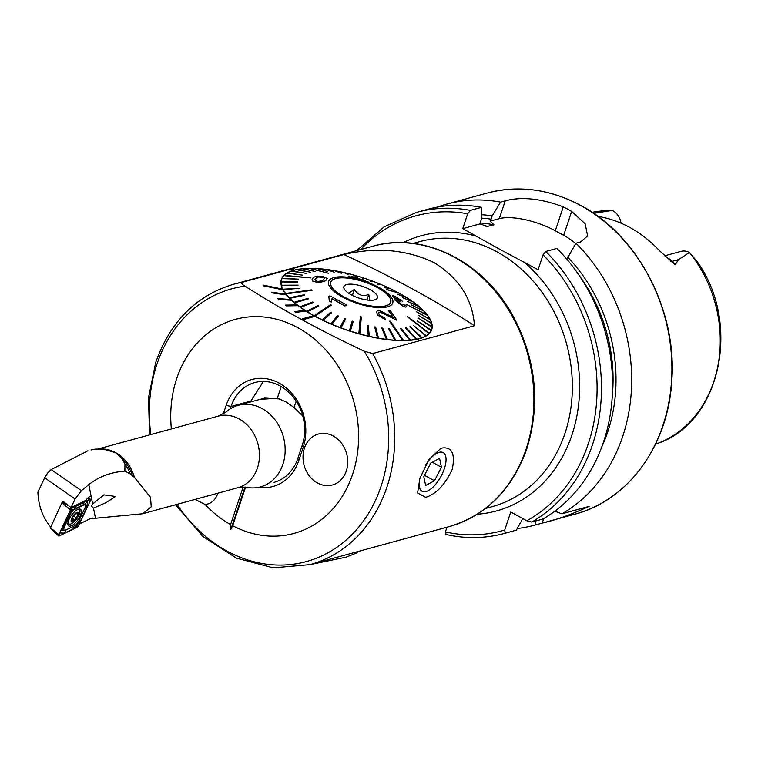 <?xml version="1.0" encoding="UTF-8"?>
<svg xmlns="http://www.w3.org/2000/svg" width="758" height="758" viewBox="0 0 758 758"><rect width="100%" height="100%" fill="white"/><g stroke="black" fill="none" stroke-linecap="round" stroke-linejoin="round"><path stroke-width="1.14" d="M217.745 493.231A18.723 15.615 74.7 0 1 217.48 494.083A18.723 15.615 74.7 0 1 205.105 504.477L195.09 499.418M211.179 495.021A11.095 9.257 -105.3 0 0 212.6 494.775A11.095 9.257 -105.3 0 0 213.955 494.263M442.198 447.997C452.024 446.746 455.369 453.881 452.232 469.401C445.003 484.817 436.163 494.131 425.693 497.333L417.582 492.984L419.894 478.241L429.019 459.519L440.644 448.546L442.198 447.997M223.24 414.076L226.149 405.388A48.607 40.534 74.7 0 1 279.143 383.131A48.607 40.534 74.7 0 1 303.191 447.4L298.785 460.57A48.607 40.534 74.7 0 1 258.895 487.271M274.074 482.344A44.911 37.455 -105.3 0 0 297.828 458.438L302.234 445.268A44.911 37.455 -105.3 0 0 294.095 398.215A44.911 37.455 -105.3 0 0 254.802 382.534A44.911 37.455 -105.3 0 0 231.048 406.449L230.252 408.846M317.431 268.597A79.258 27.364 18.5 0 0 293.753 270.265L290.835 269.024L242.067 282.346C241.243 283.293 242.219 284.563 244.995 286.164C280.564 308.904 320.34 330.592 364.304 351.238L372.661 353.569L474.48 325.75C472.575 299.287 459.13 278.252 434.154 262.647C406.676 249.6 376.593 246.89 343.886 254.527L291.754 268.777M664.775 255.797L680.949 251.372A15.217 12.687 74.7 0 1 689.41 252.471L678.495 259.634L675.188 264.779L659.384 250.614A122.73 102.349 74.7 0 0 629.718 227.409A122.73 102.349 74.7 0 0 597.939 216.371M566.832 259.17L575.957 243.214L580.619 241.944L587.602 235.899L585.185 223.799L571.665 211.425A166.438 138.799 -105.3 0 0 567.505 209.066A166.438 138.799 -105.3 0 0 563.289 206.858C540.88 198.454 521.532 196.445 505.254 200.842L500.593 202.111L492.188 215.897L490.189 221.137L494.036 224.851L486.863 226.509M575.957 243.214A166.438 138.799 74.7 0 1 561.953 513.801L554.761 511.233M517.25 528.515A166.438 138.799 74.7 0 0 534.646 525.161A166.438 138.799 74.7 0 0 535.404 524.953L542.188 523.096C555.443 520.196 571.087 514.625 589.118 506.382L561.953 513.801M470.377 210.373A166.438 138.799 74.7 0 0 416.692 212.325L427.825 209.284A166.438 138.799 74.7 0 1 481.51 207.332L470.377 210.373L467.705 213.775L462.731 228.641L499.854 249.344L538.095 269.734L543.069 254.877L545.741 251.466L556.874 248.425A166.438 138.799 74.7 0 1 542.87 519.022L531.737 522.063L526.791 520.746L510.759 512.001L504.724 530.013A163.264 136.156 74.7 0 1 445.41 531.945L446.121 534.409M689.515 252.556A120.361 100.378 74.7 0 1 657.338 443.515C720.962 422.689 741.788 322.586 696.735 261.036L689.41 252.471M333.245 435.992A26.416 22.029 -105.3 0 0 318.417 434.021A26.416 22.029 -105.3 0 0 303.02 456.534A26.416 22.029 -105.3 0 0 317.517 483.017A26.416 22.029 -105.3 0 0 332.345 484.987A26.416 22.029 -105.3 0 0 347.742 462.475A26.416 22.029 -105.3 0 0 333.245 435.992A26.416 22.029 -105.3 0 0 318.417 434.021A26.416 22.029 -105.3 0 0 303.02 456.534A26.416 22.029 -105.3 0 0 317.517 483.017A26.416 22.029 -105.3 0 0 332.345 484.987A26.416 22.029 -105.3 0 0 347.742 462.475A26.416 22.029 -105.3 0 0 333.245 435.992M290.835 269.024A145.299 121.176 -105.3 0 0 282.203 270.976L233.426 284.307C196.151 295.582 170.256 321.582 155.76 362.286L148.511 397.713L149.525 434.912M250.263 402.043L263.377 381.426M302.508 318.73L303.769 319.412L315.015 316.342A79.258 27.364 -161.5 0 1 314.39 316.001A79.258 27.364 -161.5 0 1 313.765 315.65L302.489 318.777L303.75 319.459L315.006 316.389A79.258 27.364 18.5 0 0 431.719 329.664A79.258 27.364 18.5 0 0 413.224 302.006A78.993 27.279 18.5 0 0 412.551 301.513A79.258 27.364 18.5 0 0 406.534 297.524A78.993 27.279 18.5 0 0 405.776 297.041L397.268 294.18L406.525 297.562A78.993 27.279 -161.5 0 1 412.371 301.447M305.995 311.074A79.258 27.364 -161.5 0 1 304.877 310.363L294.644 311.614L295.762 312.324L305.976 311.121A79.258 27.364 18.5 0 0 313.689 315.669M298.112 305.663A79.258 27.364 -161.5 0 1 297.164 304.943L285.378 305.104L286.325 305.834L298.093 305.711A79.258 27.364 18.5 0 0 304.801 310.373M291.565 300.225A79.258 27.364 -161.5 0 1 290.797 299.505L277.722 298.586L278.48 299.306L291.546 300.272A79.258 27.364 18.5 0 0 297.089 304.943M286.486 294.881A79.258 27.364 -161.5 0 1 285.927 294.189L271.857 292.2L272.406 292.891L286.467 294.928A79.258 27.364 18.5 0 0 290.731 299.505M282.999 289.755A79.258 27.364 -161.5 0 1 282.658 289.101L262.998 285.084L263.329 285.747L282.99 289.802A79.258 27.364 18.5 0 0 285.87 294.18M293.337 270.379L293.753 270.265A79.258 27.364 18.5 0 0 281.398 279.37A79.258 27.364 18.5 0 0 282.62 289.092M398.121 292.645A79.258 27.364 18.5 0 0 390.91 288.969A78.993 27.279 -161.5 0 1 397.997 292.616M389.896 288.476A79.258 27.364 18.5 0 0 382.221 285.017A78.993 27.279 -161.5 0 1 389.801 288.457M381.17 284.563A79.258 27.364 18.5 0 0 373.135 281.37A78.993 27.279 -161.5 0 1 381.113 284.563M372.093 280.981A79.258 27.364 18.5 0 0 363.793 278.082A78.993 27.279 -161.5 0 1 372.064 280.981M362.779 277.76A79.258 27.364 18.5 0 0 354.393 275.23A78.993 27.279 -161.5 0 1 362.769 277.769L362.883 278.755L363.887 279.077L363.793 278.044A78.993 27.279 18.5 0 0 362.788 277.722M345.07 272.861A78.993 27.279 -161.5 0 1 353.304 274.946L357.643 277.845L354.327 275.173A78.993 27.279 18.5 0 0 353.825 275.04A78.993 27.279 18.5 0 0 353.323 274.898A79.258 27.364 18.5 0 0 345.013 272.823M335.87 270.947A78.993 27.279 -161.5 0 1 343.886 272.586L348.784 274.851L344.899 272.766A78.993 27.279 18.5 0 0 343.905 272.539A79.258 27.364 18.5 0 0 335.775 270.909M334.676 270.71A79.258 27.364 18.5 0 0 326.831 269.507M318.502 268.711A78.993 27.279 -161.5 0 1 325.798 269.412L334.259 272.207L326.745 269.478A78.993 27.279 18.5 0 0 325.817 269.365A79.258 27.364 18.5 0 0 318.351 268.664M205.105 504.477A110.952 92.533 -105.3 0 0 230.584 524.574L230.868 529.34L232.678 525.711A110.952 92.533 -105.3 0 0 352.593 474.347A110.952 92.533 -105.3 0 0 297.714 327.646A110.952 92.533 -105.3 0 0 176.747 378.45A110.952 92.533 -105.3 0 0 171.365 428.943M230.584 524.574L243.166 486.977M232.678 525.711L245.592 487.129M405.71 297.013A79.258 27.364 18.5 0 0 399.059 293.156M262.998 285.084L263.32 285.794L282.99 289.802M271.857 292.2L272.397 292.939L286.467 294.928M277.722 298.586L278.461 299.353L291.546 300.272M285.378 305.104L286.306 305.881L298.093 305.711M294.644 311.614L295.743 312.372L305.976 311.121M343.886 254.527A501.948 173.317 -161.5 0 1 474.48 325.75M610.569 210.686L593.618 213.349M567.553 257A152.87 127.486 74.7 0 1 601.757 446.926M447.002 527.208L445.41 531.945M522.793 518.567L516.321 530.164L505.188 533.206L504.724 530.013M516.321 530.164A166.438 138.799 74.7 0 1 515.563 530.382L504.43 533.424C485.281 538.587 465.715 538.929 445.713 534.428M485.395 226.102A145.166 121.062 74.7 0 1 487.792 226.557L479.994 223.923L481.444 218.835L481.51 207.332M481.472 214.722A152.87 127.486 74.7 0 1 492.188 215.897M535.404 524.953L535.698 520.983M437.48 207.086A166.438 138.799 74.7 0 1 446.907 204.063A166.438 138.799 74.7 0 1 500.593 202.111M575.701 243.621A42.268 14.591 18.5 0 0 563.668 235.331L555.292 230.764A42.268 14.591 18.5 0 0 499.295 218.645L490.189 221.137M479.994 223.923L462.731 228.641M621.048 223.174A15.217 12.687 -105.3 0 0 612.947 210.771M293.346 270.331L290.845 268.967L291.688 268.739A145.356 121.223 -105.3 0 0 283.028 270.701L282.184 270.928A145.356 121.223 -105.3 0 0 279.048 271.838M290.845 268.967A145.356 121.223 -105.3 0 0 282.184 270.928M294.189 270.104L291.688 268.739M230.868 529.34L245.014 487.053M420.245 477.208A22.039 9.484 118.6 0 0 433.538 486.598A22.039 9.484 118.6 0 0 435.31 484.684A22.039 9.484 118.6 0 0 445.439 464.777A22.039 9.484 118.6 0 0 429.909 459.187A22.039 9.484 118.6 0 0 425.797 464.796M423.779 476.659L425.655 485.48L434.476 480.752L441.44 467.203L439.564 458.382L430.734 463.11L423.779 476.659M432.354 462.247L441.44 467.203M424.48 475.304L434.476 480.752M93.49 508.154L105.997 502.63L115.595 496.471L103.874 494.86L92.656 503.975L91.339 505.861L93.49 508.154L95.489 518.254L93.926 518.68L92.846 518.036M96.095 449.068L91.026 449.939A38.042 31.722 74.7 0 1 96.095 449.068L104.405 449.437L115.5 452.668L122.038 458.618L124.956 464.095A38.042 31.722 74.7 0 1 130.224 473.892L124.881 471.097C110.649 472.243 98.635 476.754 88.819 484.608L81.457 490.672L75.099 498.972L71.053 507.557L85.9 500.346A5.287 2.037 -54.4 0 1 89.956 496.651A5.287 2.037 -54.4 0 1 90.96 496.746A5.287 2.037 -54.4 0 1 89.832 501.805M261.965 408.486A42.268 35.247 74.7 0 1 285.15 450.858A42.268 35.247 74.7 0 1 260.515 486.882A42.268 35.247 74.7 0 1 246.179 487.233L237.822 487.745A37.114 30.955 74.7 0 0 259.454 456.108A37.114 30.955 74.7 0 0 239.092 418.899A37.114 30.955 74.7 0 0 218.257 416.133L225.713 412.314A42.268 35.247 74.7 0 1 238.239 405.331A42.268 35.247 74.7 0 1 261.965 408.486M130.224 473.892L134.403 477.36L150.529 497.333L151.23 506.837L142.589 513.763L95.489 518.254M79.382 523.949L90.515 518.548L93.452 518.254M75.099 498.972L44.665 477.786L37.9 492.122C38.44 505.927 42.761 517.629 50.852 527.236M87.9 450.792L51.146 469.562L81.457 490.672M124.881 471.097L124.956 464.095M71.053 507.557L63.085 501.322L62.696 502.147M44.665 477.786L47.659 472.983L51.146 469.562M69.177 519.088A10.167 3.913 125.6 0 0 68.665 525.881A10.167 3.913 125.6 0 0 80.007 516.132A10.167 3.913 125.6 0 0 80.519 509.338A10.167 3.913 125.6 0 0 69.177 519.088M74.521 525.806A5.287 2.037 125.6 0 0 75.137 525.446A5.287 2.037 125.6 0 0 78.879 520.85L84.669 508.59A5.287 2.037 125.6 0 0 85.18 507.254A5.287 2.037 125.6 0 0 83.408 505.169L74.663 509.414A5.287 2.037 125.6 0 0 70.305 514.369L64.515 526.63A5.287 2.037 125.6 0 0 65.775 530.05L74.976 525.559M76.956 527.369A2.113 0.815 125.6 0 0 78.699 525.389L90.373 500.659A2.113 0.815 125.6 0 0 90.448 499.219A2.113 0.815 125.6 0 0 89.87 499.285L72.237 507.851A2.113 0.815 125.6 0 0 71.982 507.993A2.113 0.815 125.6 0 0 70.485 509.831L58.811 534.57A2.113 0.815 125.6 0 0 58.603 535.101A2.113 0.815 125.6 0 0 58.669 535.953A2.113 0.815 125.6 0 0 59.314 535.934L76.956 527.369L76.738 525.645L73.242 528.866L64.496 533.111L59.285 532.94M63.558 501.72L61.872 502.848L50.331 527.956M71.091 508.599L88.335 500.308L89.87 499.285L87.748 498.101M85.18 507.254L85.645 503.558L87.672 500.687L86.658 507.936L80.879 520.187L76.738 525.645M85.645 503.558L71.565 510.456L61.919 530.505L65.775 530.05M76.549 523.986L76.757 525.161M70.74 508.845L71.565 510.456M72.853 520.358L73.308 520.945L76.425 518.027L78.235 513.09L76.605 513.753L76.245 513.09L73.242 516.236L71.716 520.045L72.076 520.898L72.853 520.358L73.45 521.239M68.116 521.987A8.982 3.458 125.6 0 0 68.826 523.873A8.982 3.458 125.6 0 0 69.755 524.148A8.982 3.458 125.6 0 0 74.161 521.703A21.139 21.139 0 0 0 78.946 515.014A8.982 3.458 125.6 0 0 79.287 509.272A8.982 3.458 125.6 0 0 78.927 509.082M72.294 517.202A5.808 2.236 125.6 0 0 72.162 522.11A5.808 2.236 125.6 0 0 77.6 517.212A5.808 2.236 125.6 0 0 77.723 512.304A5.808 2.236 125.6 0 0 72.294 517.202M72.294 521.883A5.552 2.141 125.6 0 0 77.477 517.212A5.552 2.141 125.6 0 0 77.6 512.531A5.552 2.141 125.6 0 0 72.417 517.202A5.552 2.141 125.6 0 0 72.294 521.883M76.605 513.753L76.245 513.09M71.716 520.045L72.076 520.898L71.517 520.5M78.15 516.577A8.982 3.458 125.6 0 0 78.946 515.014M72.313 518.32L74.663 519.997M260.316 399.295L277.248 398.301L278.764 398.774L285.937 401.882L294.066 407.472L302.764 415.981M279.096 398.888L264.75 398.083M310.174 564.587L346.302 557.121L357.075 552.743L357.435 551.672M294.028 407.453L296.141 401.143M277.276 398.329L281.218 386.571M315.584 278.556L314.778 279.702L315.593 278.508L318.549 276.945L324.291 277.542M326.565 279.503L326.527 279.541C325.542 281.351 322.292 282.222 316.778 282.166L312.599 281.019L312.097 279.408L312.902 278.214C313.803 276.642 316.967 276.007 322.377 276.329L327.276 278.499L326.565 279.503M314.769 279.749L317.46 281.36C321.202 281.237 323.315 280.545 323.799 279.285L324.566 278.205L321.743 276.897M321.762 276.85L318.568 276.897L315.593 278.508M310.856 277.864L284.212 275.344A78.993 27.279 18.5 0 0 284.07 275.486A78.993 27.279 18.5 0 0 283.937 275.628L310.846 277.911L283.918 275.675A78.993 27.279 -161.5 0 0 282.147 278.233M429.265 333.169L407.397 316.351L428.981 333.454A78.993 27.279 18.5 0 0 429.123 333.312A78.993 27.279 18.5 0 0 429.265 333.169L429.246 333.217A78.993 27.279 -161.5 0 0 431.046 330.611L417.525 321.098L431.065 330.554A78.993 27.279 18.5 0 0 431.217 330.223L431.198 330.27A78.993 27.279 -161.5 0 0 431.491 329.512L430.762 331.701M284.241 275.344A78.993 27.279 -161.5 0 1 287.017 273.183L302.395 275.145L287.017 273.183M302.395 275.145L287.434 272.899A78.993 27.279 18.5 0 0 287.036 273.136M287.49 272.908A78.993 27.279 -161.5 0 1 291.214 271.193L306.241 273.363L291.745 270.957A78.993 27.279 18.5 0 0 291.233 271.137M291.83 270.976A78.993 27.279 -161.5 0 1 296.444 269.715L310.515 272.236L297.079 269.545A78.993 27.279 18.5 0 0 296.463 269.668M297.193 269.564A78.993 27.279 -161.5 0 1 302.622 268.796L315.536 271.554L303.352 268.683A78.993 27.279 18.5 0 0 302.641 268.749M303.494 268.711A78.993 27.279 -161.5 0 1 309.652 268.436L328.413 273.278L310.458 268.379A78.993 27.279 18.5 0 0 310.06 268.379A78.993 27.279 18.5 0 0 309.662 268.389M310.638 268.427A78.993 27.279 -161.5 0 1 317.413 268.645L327.503 271.535L318.294 268.645A78.993 27.279 18.5 0 0 317.431 268.588M326.963 269.554A78.993 27.279 -161.5 0 1 334.666 270.739L341.394 273.316L335.652 270.862A78.993 27.279 18.5 0 0 334.685 270.682M373.144 281.332A78.993 27.279 18.5 0 0 372.159 280.962L370.368 281.341L373.144 281.332L371.344 281.758L370.368 281.341M382.231 284.98A78.993 27.279 18.5 0 0 381.283 284.582L377.674 284.222M390.92 288.94A78.993 27.279 18.5 0 0 390.019 288.504L385.538 287.841M398.651 292.91A78.993 27.279 18.5 0 0 398.225 292.683L387.395 289.831L399.068 293.138A78.993 27.279 18.5 0 0 398.651 292.91M399.068 293.138L399.049 293.185A78.993 27.279 -161.5 0 1 405.568 296.965M412.551 301.513L402.697 297.761L413.214 302.044A78.993 27.279 -161.5 0 1 418.293 305.976M419.022 306.516A78.993 27.279 18.5 0 0 418.454 306.043L407.416 301.371L419.003 306.573A78.993 27.279 -161.5 0 1 423.248 310.477M411.357 304.972L423.836 311.007A78.993 27.279 18.5 0 0 423.371 310.534L411.348 305.019L423.817 311.055A78.993 27.279 -161.5 0 1 427.142 314.892M427.408 315.167A78.993 27.279 18.5 0 0 427.237 314.94L405.947 304.185L427.578 315.394A78.993 27.279 18.5 0 0 427.408 315.167M427.578 315.394L427.569 315.442A78.993 27.279 -161.5 0 1 429.928 319.137M430.212 319.611A78.993 27.279 18.5 0 0 429.985 319.165L416.673 311.87L430.193 319.658A78.993 27.279 -161.5 0 1 431.548 323.145M431.681 323.581A78.993 27.279 18.5 0 0 431.577 323.173L417.961 315.072L431.662 323.628A78.993 27.279 -161.5 0 1 431.975 326.869M431.965 327.248A78.993 27.279 18.5 0 0 431.994 326.878L418.302 318.038L431.946 327.295A78.993 27.279 -161.5 0 1 431.491 329.512M389.783 303.825A31.703 10.944 -161.5 0 1 354.772 301.75A31.703 10.944 -161.5 0 1 330.611 282.156A31.703 10.944 -161.5 0 1 331.568 280.612A31.703 10.944 -161.5 0 1 366.569 282.687A31.703 10.944 -161.5 0 1 390.74 302.281A31.703 10.944 -161.5 0 1 389.783 303.825M285.614 293.393A78.993 27.279 18.5 0 0 285.785 293.63A78.993 27.279 18.5 0 0 285.965 293.858L312.04 290.314L311.69 289.85L285.605 293.45A78.993 27.279 -161.5 0 1 283.198 289.67L299.401 288.343L282.99 289.186A78.993 27.279 18.5 0 0 283.217 289.622L299.401 288.343M314.134 315.66A78.993 27.279 18.5 0 0 314.551 315.887A78.993 27.279 18.5 0 0 314.968 316.114L331.426 305.123L330.592 304.669L314.115 315.707A78.993 27.279 -161.5 0 1 307.407 311.803L318.796 306.033L318.038 305.559L306.658 311.282A78.993 27.279 18.5 0 0 307.416 311.756L318.796 306.033M358.875 333.615A78.993 27.279 18.5 0 0 359.377 333.757A78.993 27.279 18.5 0 0 359.879 333.899L361.339 316.929L360.334 316.645L358.856 333.662A78.993 27.279 -161.5 0 1 350.395 331.123L353.19 321.458L352.186 321.136L349.41 330.744A78.993 27.279 18.5 0 0 350.414 331.075M402.744 340.418A78.993 27.279 18.5 0 0 403.142 340.408A78.993 27.279 18.5 0 0 403.531 340.408L390.361 321.212L389.565 321.221L402.725 340.465A78.993 27.279 -161.5 0 1 395.752 340.247L389.432 328.735L388.56 328.678L394.899 340.143A78.993 27.279 18.5 0 0 395.771 340.2M406.108 305.91C406.752 307.407 405.587 307.464 402.593 306.061L394.88 300.064L394.511 299.05L394.88 300.064M396.358 299.344L392.635 296.425M394.899 300.016L402.612 306.014C405.587 307.416 406.762 307.36 406.127 305.862L403.948 304.669L401.948 304.962L397.107 301.144L399.096 300.983L400.641 301.836L399.674 300.746L394.747 297.42L396.387 297.515L402.621 301.39L396.368 297.562L394.738 297.468M400.641 301.836L399.078 301.03L397.097 301.191M351.977 276.443L368.596 282.128L348.547 276.594L353.124 277.381L351.977 276.443L353.105 277.428M355.701 278.252L368.596 282.128M348.235 276.31L356.071 278.489M329.626 279.844A33.816 11.673 -161.5 0 1 369.516 283.028A33.816 11.673 -161.5 0 1 391.725 304.593A33.816 11.673 -161.5 0 1 351.835 301.409A33.816 11.673 -161.5 0 1 329.626 279.844M431.946 327.295L418.302 318.038M431.662 323.628L417.961 315.072M430.193 319.658L416.673 311.87M427.569 315.442L405.947 304.185M419.003 306.573L407.416 301.371M413.214 302.044L402.697 297.761M406.525 297.562L397.268 294.18M399.049 293.185L386.561 289.376M363.887 279.077L362.864 278.802L362.769 277.769M357.643 277.845L353.304 274.946M348.784 274.851L343.886 272.586M341.394 273.316L334.666 270.739M334.259 272.207L325.798 269.412M327.503 271.535L317.413 268.645M328.413 273.278L309.652 268.436M315.536 271.554L302.622 268.796M310.515 272.236L296.444 269.715M306.241 273.363L291.214 271.193M312.078 279.456L312.58 281.057L316.759 282.213C322.264 282.279 325.514 281.398 326.509 279.588L327.276 278.499M298.529 279.162L282.137 278.233A78.993 27.279 18.5 0 0 281.985 278.565L298.529 279.162L281.967 278.622A78.993 27.279 -161.5 0 0 281.673 279.38L280.943 281.569M281.237 281.54A78.993 27.279 18.5 0 0 281.209 281.919L297.79 281.805L281.218 281.597A78.993 27.279 -161.5 0 1 281.673 279.38M297.771 282.175L281.19 281.967A78.993 27.279 -161.5 0 0 281.502 285.264L281.521 285.216A78.993 27.279 18.5 0 0 281.616 285.624L298.112 285.141L281.521 285.216M298.112 285.141L281.606 285.671A78.993 27.279 -161.5 0 0 282.971 289.234L282.99 289.186M312.04 290.314L285.946 293.905A78.993 27.279 -161.5 0 0 289.348 297.828L289.366 297.78A78.993 27.279 18.5 0 0 289.831 298.254L304.697 295.298L289.812 298.301A78.993 27.279 -161.5 0 0 294.161 302.319L294.18 302.271A78.993 27.279 18.5 0 0 294.748 302.755L308.648 298.841L308.08 298.358L294.18 302.271M308.648 298.841L294.729 302.802A78.993 27.279 -161.5 0 0 299.96 306.848L299.969 306.791A78.993 27.279 18.5 0 0 300.642 307.274L313.376 302.461L312.703 301.978L299.969 306.791M313.376 302.461L300.623 307.322A78.993 27.279 -161.5 0 0 306.639 311.33L306.658 311.282M331.426 305.123L314.958 316.162A78.993 27.279 -161.5 0 0 322.264 319.904L322.283 319.857A78.993 27.279 18.5 0 0 323.183 320.293L331.398 312.902L323.164 320.34A78.993 27.279 -161.5 0 0 330.952 323.865L330.962 323.808A78.993 27.279 18.5 0 0 331.919 324.216L338.4 315.991L337.452 315.584L330.962 323.808M338.4 315.991L331.9 324.263A78.993 27.279 -161.5 0 0 340.039 327.513L340.058 327.456A78.993 27.279 18.5 0 0 341.043 327.826L345.695 318.872L344.71 318.502L340.058 327.456M345.695 318.872L341.024 327.873A78.993 27.279 -161.5 0 0 349.391 330.791L352.186 321.136M358.856 333.662L360.334 316.645M368.303 336.021A78.993 27.279 18.5 0 0 369.298 336.249L368.284 325.589L367.289 325.362L368.284 336.078A78.993 27.279 -161.5 0 1 359.861 333.946L359.879 333.899M368.284 336.078L367.289 325.362M377.541 337.935A78.993 27.279 18.5 0 0 378.507 338.106L375.646 327.068L374.679 326.897L377.531 337.983A78.993 27.279 -161.5 0 1 369.279 336.306L369.298 336.249M377.531 337.983L374.679 326.897M386.457 339.319A78.993 27.279 18.5 0 0 387.385 339.432L382.733 328.119L381.805 328.006L386.438 339.366A78.993 27.279 -161.5 0 1 378.498 338.153L378.507 338.106M386.438 339.366L381.805 328.006M394.899 340.143L394.88 340.2A78.993 27.279 -161.5 0 1 387.366 339.48L387.385 339.432M394.88 340.2L388.56 328.678M402.725 340.465L389.565 321.221M409.851 340.115A78.993 27.279 18.5 0 0 410.561 340.048L401.238 328.593L400.527 328.659L409.832 340.162A78.993 27.279 -161.5 0 1 403.521 340.456L403.531 340.408M409.832 340.162L400.527 328.659M416.123 339.243A78.993 27.279 18.5 0 0 416.739 339.12L406.165 327.854L405.549 327.977L416.104 339.3A78.993 27.279 -161.5 0 1 410.542 340.096L410.561 340.048M416.104 339.3L405.549 327.977M421.457 337.831A78.993 27.279 18.5 0 0 421.969 337.651L410.334 326.67L409.822 326.85L421.439 337.879A78.993 27.279 -161.5 0 1 416.72 339.177L416.739 339.12M421.439 337.879L409.822 326.85M425.769 335.889A78.993 27.279 18.5 0 0 426.157 335.652L413.281 325.305L425.75 335.946A78.993 27.279 -161.5 0 1 421.95 337.698L421.969 337.651M425.75 335.946L413.281 325.305M428.981 333.454L428.971 333.501A78.993 27.279 -161.5 0 1 426.148 335.709L426.157 335.652M428.971 333.501L407.122 316.636M380.061 312.002L396.946 320.283L380.061 312.002L378.649 312.883L379.256 315.015L384.495 317.801L385.604 319.715L377.598 315.101L376.527 311.491L378.792 310.088L393.374 317.555L388.257 310.174L390.057 310.325L396.965 320.236M376.527 311.491L377.588 315.148L385.604 319.715M388.257 310.174L393.355 317.602M332.013 298.699L344.956 306.043L346.548 304.991L344.975 305.995L332.023 298.652L331.303 302.063L329.455 300.623M329.294 301.087L328.83 296.501L329.294 301.087L331.293 302.11L331.729 301.097M384.657 287.358L385.557 287.794M431.217 330.223L417.544 321.051M331.407 312.855L330.507 312.419L322.283 319.857M304.707 295.25L304.242 294.777L289.366 297.78M328.83 296.501L329.853 295.828L346.567 304.943M406.326 306.772L406.127 305.862M404.042 305.37L403.929 304.716M397.107 301.144L396.841 300.443M402.621 301.39L395.704 296.748C392.89 295.345 391.867 295.222 392.644 296.378L396.377 299.296L394.511 299.05M354.668 277.352L363.177 280.147M364.399 280.536L354.564 277.276L364.399 280.536M383.756 306.27A31.571 10.896 18.5 0 0 390.616 302.234A31.571 10.896 18.5 0 0 372.595 285.197A31.571 10.896 18.5 0 0 337.594 278.167A31.571 10.896 18.5 0 0 330.734 282.203A31.571 10.896 18.5 0 0 348.756 299.239A31.571 10.896 18.5 0 0 383.756 306.27M347.733 284.335A17.699 6.111 18.5 0 0 343.857 287.964A17.699 6.111 18.5 0 0 355.682 296.89A17.699 6.111 18.5 0 0 373.618 300.102A17.699 6.111 18.5 0 0 376.66 298.936A17.699 6.111 18.5 0 0 368.975 289.054A17.699 6.111 18.5 0 0 347.733 284.335M348.699 293.261L354.431 289.357C357.852 295.089 362.627 296.795 368.776 294.492L369.8 300.263M352.413 295.402L354.431 289.357M366.938 299.988L368.776 294.492M298.785 460.57L297.828 458.438M242.067 282.346A145.299 121.176 -105.3 0 0 233.426 284.307M244.995 286.164A141.386 117.907 -105.3 0 0 156.972 364.115A141.386 117.907 -105.3 0 0 150.842 434.552M175.543 504.762L202.879 536.446L236.439 558.144L273.259 567.865L310.022 564.634A145.299 121.176 -105.3 0 0 386.874 487.261A145.299 121.176 -105.3 0 0 372.661 353.569M177.002 504.354A141.386 117.907 -105.3 0 0 381.047 486.314A141.386 117.907 -105.3 0 0 364.304 351.238M526.061 449.229A145.299 121.176 -105.3 0 0 499.74 297.003A145.299 121.176 -105.3 0 0 372.623 246.274C423.315 231.455 483.092 261.235 512.616 315.214C536.02 358.885 540.776 403.351 526.886 448.622C512.389 489.327 486.503 515.317 449.219 526.592A145.299 121.176 -105.3 0 0 526.061 449.229M666.869 257.654A15.217 12.687 74.7 0 1 668.262 258.317A15.217 12.687 74.7 0 1 672.109 261.377L675.188 264.779M670.783 261.33A7.4 2.122 137.9 0 0 672.109 261.377L678.495 259.634M580.581 205.494A166.438 138.799 74.7 0 1 671.882 372.349A166.438 138.799 74.7 0 1 574.886 514.17C627.918 500.507 667.77 446.055 671.673 382.221C677.718 311.86 638.7 235.852 580.865 205.513C549.891 189.007 518.652 184.857 487.148 193.072A166.438 138.799 74.7 0 1 580.581 205.494M413.091 243.432L419.856 241.584A137.378 114.562 74.7 0 1 496.973 251.836A137.378 114.562 74.7 0 1 572.328 389.555A137.378 114.562 74.7 0 1 492.274 506.619L485.508 508.466M403.076 242.674A142.656 118.968 74.7 0 1 476.716 236.259M611.763 210.677L594.073 211.975A120.361 100.378 74.7 0 1 612.871 210.762M545.741 251.466A166.438 138.799 74.7 0 1 531.737 522.063M543.069 254.877A163.264 136.156 74.7 0 1 526.791 520.746M579.576 276.026A149.392 124.587 74.7 0 1 612.293 395.742M524.11 262.116A142.656 118.968 74.7 0 1 577.018 415.242A142.656 118.968 74.7 0 1 477.275 514.218M360.685 249.534A163.264 136.156 74.7 0 1 467.705 213.775M505.188 533.206A166.438 138.799 74.7 0 1 504.43 533.424M480.108 222.985A145.166 121.062 74.7 0 1 494.036 224.851M481.453 218.143A149.392 124.587 74.7 0 1 491.099 219.157M571.665 211.425L563.668 235.331M563.289 206.858L555.292 230.764M505.254 200.842L499.295 218.645M542.188 523.096L543.723 518.529M250.576 401.115L231.048 406.449L226.149 405.388M303.191 447.4L302.234 445.268M99.364 449.049A37.114 30.955 74.7 0 1 115.642 452.63A37.114 30.955 74.7 0 1 134.403 477.36M122.038 458.618A37.36 31.154 74.7 0 1 132.593 475.91M88.819 484.608L92.656 503.975M101.288 449.134A37.36 31.154 74.7 0 1 101.638 449.143A37.36 31.154 74.7 0 1 104.405 449.437M67.869 523.854A10.167 3.913 125.6 0 0 68.476 523.617M50.199 527.587L58.811 534.57M61.872 502.848L70.485 509.831M62.346 502.317L67.974 505.463M71.404 507.386L72.237 507.851L71.764 508.154M59.067 534.011L59.314 535.934M77.183 525.133L78.699 525.389M88.335 500.308L90.373 500.659M64.496 533.111L65.586 530.174L74.322 525.938A3.695 2.786 64.1 0 0 73.242 528.866M62.469 526.81A3.695 1.459 -154.7 0 1 64.259 526.583L64.515 526.63M68.078 514.862L70.305 514.369M75.715 506.192L74.663 509.414M84.46 501.948A3.695 2.786 64.1 0 0 83.371 504.885L83.408 505.169M79.088 520.424A3.695 1.459 -154.7 0 1 80.879 520.187M84.697 508.476L86.658 507.936M77.117 513.611L77.96 514.218M73.564 515.98L76.425 518.027M534.646 525.161L574.886 514.17M657.338 443.515L655.499 444.207M372.623 246.274L286.202 269.886M449.219 526.592L310.022 564.634M594.073 211.975L592.14 212.325M416.692 212.325L384.221 226.765L356.705 250.623M446.907 204.063L487.148 193.072M142.589 513.763L237.822 487.745M101.638 449.143L100.833 449.106M97.848 449.03L218.257 416.133M238.239 405.331L264.855 398.054M50.161 527.956L58.669 535.953M87.956 497.902L90.448 499.219M71.925 519.609L73.062 520.424M67.898 523.21L68.826 523.873M75.847 513.289L76.425 513.706M390.294 303.181L390.616 302.234M330.422 283.151L330.734 282.203"/></g></svg>
